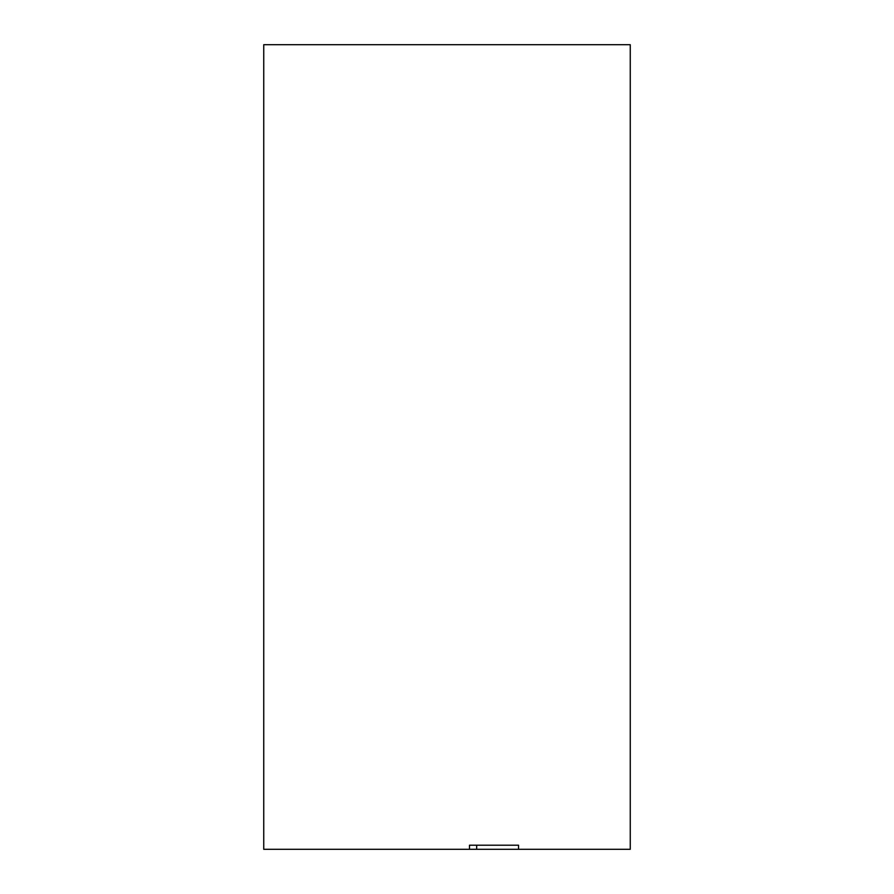<?xml version="1.0" encoding="UTF-8"?>
<svg xmlns="http://www.w3.org/2000/svg" width="894" height="894" viewBox="0 0 894 894"><rect width="100%" height="100%" fill="white"/><g stroke="black" fill="none" stroke-linecap="round" stroke-linejoin="round"><path stroke-width="1.34" d="M469.484 845.21L518.542 845.21L518.542 849.3L469.484 849.3L469.484 845.21L469.484 849.3L263.741 849.3L263.741 44.7L630.259 44.7L630.259 849.3L518.542 849.3L518.542 845.21M476.67 849.3L476.67 845.21"/></g></svg>
